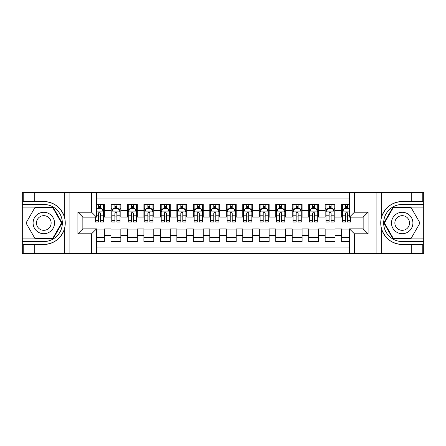 <?xml version="1.0" encoding="UTF-8"?>
<svg xmlns="http://www.w3.org/2000/svg" width="446" height="446" viewBox="0 0 446 446"><rect width="100%" height="100%" fill="white"/><g stroke="black" fill="none" stroke-linecap="round" stroke-linejoin="round"><path stroke-width="0.67" d="M96.531 253.484L349.469 253.484L349.469 228.848L363.144 228.848L363.144 217.152L349.469 217.152L349.469 192.516L96.531 192.516L96.531 217.152L82.856 217.152L82.856 228.848L96.531 228.848L96.531 253.484L34.743 253.484L34.743 244.464L43.803 244.464C53.888 243.85 60.723 238.822 64.296 229.372C65.556 225.13 65.556 220.881 64.296 216.628C60.723 207.178 53.888 202.15 43.803 201.536L34.743 201.536L34.743 192.516L22.3 192.516L22.3 238.9L52.985 238.9L62.167 223L52.985 207.1L22.3 207.1M349.469 204.463L341.642 204.463L341.642 210.479L335.052 210.479L335.052 217.068L341.642 217.068L341.642 210.479M335.052 210.479L335.052 204.463L325.162 204.463L325.162 210.479L318.572 210.479L318.572 217.068L325.162 217.068L325.162 210.479M318.572 210.479L318.572 204.463L308.682 204.463L308.682 210.479L302.093 210.479L302.093 217.068L308.682 217.068L308.682 210.479M302.093 210.479L302.093 204.463L292.208 204.463L292.208 210.479L285.618 210.479L285.618 217.068L292.208 217.068L292.208 210.479M285.618 210.479L285.618 204.463L275.728 204.463L275.728 210.479L269.139 210.479L269.139 217.068L275.728 217.068L275.728 210.479M269.139 210.479L269.139 204.463L259.249 204.463L259.249 210.479L252.659 210.479L252.659 217.068L259.249 217.068L259.249 210.479M252.659 210.479L252.659 204.463L242.775 204.463L242.775 210.479L236.185 210.479L236.185 217.068L242.775 217.068L242.775 210.479M236.185 210.479L236.185 204.463L226.295 204.463L226.295 210.479L219.705 210.479L219.705 217.068L226.295 217.068L226.295 210.479M219.705 210.479L219.705 204.463L209.815 204.463L209.815 210.479L203.225 210.479L203.225 217.068L209.815 217.068L209.815 210.479M203.225 210.479L203.225 204.463L193.341 204.463L193.341 210.479L186.751 210.479L186.751 217.068L193.341 217.068L193.341 210.479M186.751 210.479L186.751 204.463L176.861 204.463L176.861 210.479L170.272 210.479L170.272 217.068L176.861 217.068L176.861 210.479M170.272 210.479L170.272 204.463L160.382 204.463L160.382 210.479L153.792 210.479L153.792 217.068L160.382 217.068L160.382 210.479M153.792 210.479L153.792 204.463L143.907 204.463L143.907 210.479L137.318 210.479L137.318 217.068L143.907 217.068L143.907 210.479M137.318 210.479L137.318 204.463L127.428 204.463L127.428 210.479L120.838 210.479L120.838 217.068L127.428 217.068L127.428 210.479M120.838 210.479L120.838 204.463L110.948 204.463L110.948 217.068L104.358 217.068L104.358 204.463L96.531 204.463M96.531 241.537L104.358 241.537L104.358 228.932L110.948 228.932L110.948 241.537L120.838 241.537L120.838 228.932L127.428 228.932L127.428 235.521L120.838 235.521M127.428 235.521L127.428 241.537L137.318 241.537L137.318 228.932L143.907 228.932L143.907 235.521L137.318 235.521M143.907 235.521L143.907 241.537L153.792 241.537L153.792 228.932L160.382 228.932L160.382 235.521L153.792 235.521M160.382 235.521L160.382 241.537L170.272 241.537L170.272 228.932L176.861 228.932L176.861 235.521L170.272 235.521M176.861 235.521L176.861 241.537L186.751 241.537L186.751 228.932L193.341 228.932L193.341 235.521L186.751 235.521M193.341 235.521L193.341 241.537L203.225 241.537L203.225 228.932L209.815 228.932L209.815 235.521L203.225 235.521M209.815 235.521L209.815 241.537L219.705 241.537L219.705 228.932L226.295 228.932L226.295 235.521L219.705 235.521M226.295 235.521L226.295 241.537L236.185 241.537L236.185 228.932L242.775 228.932L242.775 235.521L236.185 235.521M242.775 235.521L242.775 241.537L252.659 241.537L252.659 228.932L259.249 228.932L259.249 235.521L252.659 235.521M259.249 235.521L259.249 241.537L269.139 241.537L269.139 228.932L275.728 228.932L275.728 235.521L269.139 235.521M275.728 235.521L275.728 241.537L285.618 241.537L285.618 228.932L292.208 228.932L292.208 235.521L285.618 235.521M292.208 235.521L292.208 241.537L302.093 241.537L302.093 228.932L308.682 228.932L308.682 235.521L302.093 235.521M308.682 235.521L308.682 241.537L318.572 241.537L318.572 228.932L325.162 228.932L325.162 235.521L318.572 235.521M325.162 235.521L325.162 241.537L335.052 241.537L335.052 228.932L341.642 228.932L341.642 235.521L335.052 235.521M349.469 198.944L96.531 198.944M96.531 247.056L349.469 247.056M341.642 235.521L341.642 241.537L349.469 241.537M82.939 217.152L82.939 228.848M363.061 228.848L363.061 217.152M98.427 208.583L100.406 208.583M103.533 208.583L104.358 208.583M98.427 216.901L100.406 216.901M103.533 216.901L104.358 216.901M96.531 229.099L104.358 229.099M96.531 237.417L104.358 237.417M110.948 216.901L111.773 216.901M114.906 216.901L116.885 216.901M120.013 216.901L120.838 216.901M110.948 208.583L111.773 208.583M114.906 208.583L116.885 208.583M120.013 208.583L120.838 208.583M110.948 229.099L120.838 229.099M110.948 237.417L120.838 237.417M127.428 229.099L137.318 229.099M127.428 237.417L137.318 237.417M127.428 208.583L128.253 208.583M131.386 208.583L133.36 208.583M136.493 208.583L137.318 208.583M127.428 216.901L128.253 216.901M131.386 216.901L133.36 216.901M136.493 216.901L137.318 216.901M143.907 229.099L153.792 229.099M143.907 237.417L153.792 237.417M143.907 208.583L144.733 208.583M147.86 208.583L149.839 208.583M152.967 208.583L153.792 208.583M143.907 216.901L144.733 216.901M147.86 216.901L149.839 216.901M152.967 216.901L153.792 216.901M160.382 229.099L170.272 229.099M160.382 237.417L170.272 237.417M160.382 208.583L161.207 208.583M164.34 208.583L166.319 208.583M169.447 208.583L170.272 208.583M160.382 216.901L161.207 216.901M164.34 216.901L166.319 216.901M169.447 216.901L170.272 216.901M176.861 229.099L186.751 229.099M176.861 237.417L186.751 237.417M176.861 208.583L177.686 208.583M180.814 208.583L182.793 208.583M185.926 208.583L186.751 208.583M176.861 216.901L177.686 216.901M180.814 216.901L182.793 216.901M185.926 216.901L186.751 216.901M193.341 229.099L203.225 229.099M193.341 237.417L203.225 237.417M193.341 208.583L194.166 208.583M197.294 208.583L199.273 208.583M202.4 208.583L203.225 208.583M193.341 216.901L194.166 216.901M197.294 216.901L199.273 216.901M202.4 216.901L203.225 216.901M209.815 229.099L219.705 229.099M209.815 237.417L219.705 237.417M209.815 208.583L210.64 208.583M213.773 208.583L215.752 208.583M218.88 208.583L219.705 208.583M209.815 216.901L210.64 216.901M213.773 216.901L215.752 216.901M218.88 216.901L219.705 216.901M226.295 229.099L236.185 229.099M226.295 237.417L236.185 237.417M226.295 208.583L227.12 208.583M230.248 208.583L232.227 208.583M235.36 208.583L236.185 208.583M226.295 216.901L227.12 216.901M230.248 216.901L232.227 216.901M235.36 216.901L236.185 216.901M242.775 229.099L252.659 229.099M242.775 237.417L252.659 237.417M242.775 208.583L243.6 208.583M246.727 208.583L248.706 208.583M251.834 208.583L252.659 208.583M242.775 216.901L243.6 216.901M246.727 216.901L248.706 216.901M251.834 216.901L252.659 216.901M259.249 229.099L269.139 229.099M259.249 237.417L269.139 237.417M259.249 208.583L260.074 208.583M263.207 208.583L265.186 208.583M268.314 208.583L269.139 208.583M259.249 216.901L260.074 216.901M263.207 216.901L265.186 216.901M268.314 216.901L269.139 216.901M275.728 229.099L285.618 229.099M275.728 237.417L285.618 237.417M275.728 208.583L276.553 208.583M279.681 208.583L281.66 208.583M284.793 208.583L285.618 208.583M275.728 216.901L276.553 216.901M279.681 216.901L281.66 216.901M284.793 216.901L285.618 216.901M292.208 229.099L302.093 229.099M292.208 237.417L302.093 237.417M292.208 208.583L293.033 208.583M296.161 208.583L298.14 208.583M301.267 208.583L302.093 208.583M292.208 216.901L293.033 216.901M296.161 216.901L298.14 216.901M301.267 216.901L302.093 216.901M308.682 229.099L318.572 229.099M308.682 237.417L318.572 237.417M308.682 208.583L309.507 208.583M312.64 208.583L314.614 208.583M317.747 208.583L318.572 208.583M308.682 216.901L309.507 216.901M312.64 216.901L314.614 216.901M317.747 216.901L318.572 216.901M325.162 229.099L335.052 229.099M325.162 237.417L335.052 237.417M325.162 208.583L325.987 208.583M329.115 208.583L331.094 208.583M334.227 208.583L335.052 208.583M325.162 216.901L325.987 216.901M329.115 216.901L331.094 216.901M334.227 216.901L335.052 216.901M341.642 229.099L349.469 229.099M341.642 237.417L349.469 237.417M341.642 208.583L342.467 208.583M345.594 208.583L347.573 208.583M341.642 216.901L342.467 216.901M345.594 216.901L347.573 216.901M100.406 206.604L98.427 206.604M95.299 220.67L95.299 222.013L98.427 222.013L98.427 220.67L95.299 220.67L95.299 217.152M102.34 209.57L103.533 209.57L103.533 222.013L100.406 222.013L100.406 213.194C99.748 211.928 99.09 211.928 98.427 213.194L98.427 220.67M103.533 209.57L103.533 204.463M103.533 211.962L101.889 208.667L96.944 208.667L96.531 209.486M98.427 208.667L98.427 204.463M100.406 204.463L100.406 208.667M49.16 213.723A10.71 10.71 0 0 0 34.526 217.642A10.71 10.71 0 0 0 38.451 232.277A10.71 10.71 0 0 0 53.08 228.358A10.71 10.71 0 0 0 49.16 213.723M47.471 216.65A7.331 7.331 0 0 0 37.453 219.332A7.331 7.331 0 0 0 40.14 229.35A7.331 7.331 0 0 0 50.153 226.668A7.331 7.331 0 0 0 47.471 216.65M52.7 238.409L34.911 238.409L26.013 223L34.911 207.591L52.7 207.591L61.593 223L52.7 238.409M407.549 213.723A10.71 10.71 0 0 0 392.92 217.642A10.71 10.71 0 0 0 396.84 232.277A10.71 10.71 0 0 0 411.474 228.358A10.71 10.71 0 0 0 407.549 213.723M405.86 216.65A7.331 7.331 0 0 0 395.847 219.332A7.331 7.331 0 0 0 398.529 229.35A7.331 7.331 0 0 0 408.547 226.668A7.331 7.331 0 0 0 405.86 216.65M411.089 238.409L393.3 238.409L384.407 223L393.3 207.591L411.089 207.591L419.987 223L411.089 238.409M91.592 253.484L91.592 233.793L77.911 233.793L77.911 212.207L91.592 212.207L91.592 192.516L69.097 192.516L69.097 253.484M64.296 216.628L64.296 192.516L34.743 192.516M34.743 253.484L22.3 253.484L22.3 238.9M22.3 241.537L43.803 241.537A18.537 18.537 0 0 0 62.34 223A18.537 18.537 0 0 0 43.803 204.463L22.3 204.463M43.803 244.464A21.464 21.464 0 0 0 65.267 223A21.464 21.464 0 0 0 43.803 201.536M64.296 192.516L69.097 192.516M91.592 192.516L96.531 192.516M34.743 244.464L23.209 244.464L23.209 253.484M34.743 201.536L23.209 201.536L23.209 192.516M91.592 233.793L96.531 228.848M77.911 233.793L82.856 228.848M77.911 212.207L82.856 217.152M91.592 212.207L96.531 217.152M349.469 192.516L411.257 192.516L411.257 201.536L402.197 201.536C392.112 202.15 385.277 207.178 381.704 216.628C380.444 220.87 380.444 225.119 381.704 229.372C385.277 238.822 392.112 243.85 402.197 244.464L411.257 244.464L411.257 253.484L423.7 253.484L423.7 207.1L393.015 207.1L383.833 223L393.015 238.9L423.7 238.9M354.408 192.516L354.408 212.207L368.089 212.207L368.089 233.793L354.408 233.793L354.408 253.484L376.903 253.484L376.903 192.516M381.704 229.372L381.704 253.484L411.257 253.484M411.257 192.516L423.7 192.516L423.7 207.1M423.7 204.463L402.197 204.463A18.537 18.537 0 0 0 383.66 223A18.537 18.537 0 0 0 402.197 241.537L423.7 241.537M402.197 201.536A21.464 21.464 0 0 0 380.733 223A21.464 21.464 0 0 0 402.197 244.464M381.704 253.484L376.903 253.484M354.408 253.484L349.469 253.484M411.257 201.536L422.791 201.536L422.791 192.516M411.257 244.464L422.791 244.464L422.791 253.484M354.408 212.207L349.469 217.152M368.089 212.207L363.144 217.152M368.089 233.793L363.144 228.848M354.408 233.793L349.469 228.848M116.885 206.604L114.906 206.604M120.013 220.67L116.885 220.67L116.885 222.013L120.013 222.013L120.013 211.962L118.368 208.667L113.423 208.667L111.773 211.962L111.773 222.013L114.906 222.013L114.906 220.67L111.773 220.67M111.773 211.962L111.773 204.463M120.013 211.962L120.013 204.463M114.906 208.667L114.906 204.463M116.885 204.463L116.885 208.667M116.885 220.67L116.885 213.194C116.222 211.928 115.564 211.928 114.906 213.194L114.906 220.67M133.36 206.604L131.386 206.604M136.493 220.67L133.36 220.67L133.36 222.013L136.493 222.013L136.493 211.962L134.843 208.667L129.898 208.667L128.253 211.962L128.253 222.013L131.386 222.013L131.386 220.67L128.253 220.67M128.253 211.962L128.253 204.463M136.493 211.962L136.493 204.463M131.386 208.667L131.386 204.463M133.36 204.463L133.36 208.667M133.36 220.67L133.36 213.194C132.702 211.928 132.044 211.928 131.386 213.194L131.386 220.67M149.839 206.604L147.86 206.604M152.967 220.67L149.839 220.67L149.839 222.013L152.967 222.013L152.967 211.962L151.322 208.667L146.377 208.667L144.733 211.962L144.733 222.013L147.86 222.013L147.86 220.67L144.733 220.67M144.733 211.962L144.733 204.463M152.967 211.962L152.967 204.463M147.86 208.667L147.86 204.463M149.839 204.463L149.839 208.667M149.839 220.67L149.839 213.194C149.181 211.928 148.524 211.928 147.86 213.194L147.86 220.67M166.319 206.604L164.34 206.604M169.447 220.67L166.319 220.67L166.319 222.013L169.447 222.013L169.447 211.962L167.802 208.667L162.857 208.667L161.207 211.962L161.207 222.013L164.34 222.013L164.34 220.67L161.207 220.67M161.207 211.962L161.207 204.463M169.447 211.962L169.447 204.463M164.34 208.667L164.34 204.463M166.319 204.463L166.319 208.667M166.319 220.67L166.319 213.194C165.656 211.928 164.998 211.928 164.34 213.194L164.34 220.67M182.793 206.604L180.814 206.604M185.926 220.67L182.793 220.67L182.793 222.013L185.926 222.013L185.926 211.962L184.276 208.667L179.331 208.667L177.686 211.962L177.686 222.013L180.814 222.013L180.814 220.67L177.686 220.67M177.686 211.962L177.686 204.463M185.926 211.962L185.926 204.463M180.814 208.667L180.814 204.463M182.793 204.463L182.793 208.667M182.793 220.67L182.793 213.194C182.135 211.928 181.477 211.928 180.814 213.194L180.814 220.67M199.273 206.604L197.294 206.604M202.4 220.67L199.273 220.67L199.273 222.013L202.4 222.013L202.4 211.962L200.756 208.667L195.811 208.667L194.166 211.962L194.166 222.013L197.294 222.013L197.294 220.67L194.166 220.67M194.166 211.962L194.166 204.463M202.4 211.962L202.4 204.463M197.294 208.667L197.294 204.463M199.273 204.463L199.273 208.667M199.273 220.67L199.273 213.194C198.615 211.928 197.957 211.928 197.294 213.194L197.294 220.67M215.752 206.604L213.773 206.604M218.88 220.67L215.752 220.67L215.752 222.013L218.88 222.013L218.88 211.962L217.235 208.667L212.29 208.667L210.64 211.962L210.64 222.013L213.773 222.013L213.773 220.67L210.64 220.67M210.64 211.962L210.64 204.463M218.88 211.962L218.88 204.463M213.773 208.667L213.773 204.463M215.752 204.463L215.752 208.667M215.752 220.67L215.752 213.194C215.089 211.928 214.431 211.928 213.773 213.194L213.773 220.67M232.227 206.604L230.248 206.604M235.36 220.67L232.227 220.67L232.227 222.013L235.36 222.013L235.36 211.962L233.71 208.667L228.765 208.667L227.12 211.962L227.12 222.013L230.248 222.013L230.248 220.67L227.12 220.67M227.12 211.962L227.12 204.463M235.36 211.962L235.36 204.463M230.248 208.667L230.248 204.463M232.227 204.463L232.227 208.667M232.227 220.67L232.227 213.194C231.569 211.928 230.911 211.928 230.248 213.194L230.248 220.67M248.706 206.604L246.727 206.604M251.834 220.67L248.706 220.67L248.706 222.013L251.834 222.013L251.834 211.962L250.189 208.667L245.244 208.667L243.6 211.962L243.6 222.013L246.727 222.013L246.727 220.67L243.6 220.67M243.6 211.962L243.6 204.463M251.834 211.962L251.834 204.463M246.727 208.667L246.727 204.463M248.706 204.463L248.706 208.667M248.706 220.67L248.706 213.194C248.048 211.928 247.391 211.928 246.727 213.194L246.727 220.67M265.186 206.604L263.207 206.604M268.314 220.67L265.186 220.67L265.186 222.013L268.314 222.013L268.314 211.962L266.669 208.667L261.724 208.667L260.074 211.962L260.074 222.013L263.207 222.013L263.207 220.67L260.074 220.67M260.074 211.962L260.074 204.463M268.314 211.962L268.314 204.463M263.207 208.667L263.207 204.463M265.186 204.463L265.186 208.667M265.186 220.67L265.186 213.194C264.523 211.928 263.865 211.928 263.207 213.194L263.207 220.67M281.66 206.604L279.681 206.604M284.793 220.67L281.66 220.67L281.66 222.013L284.793 222.013L284.793 211.962L283.143 208.667L278.198 208.667L276.553 211.962L276.553 222.013L279.681 222.013L279.681 220.67L276.553 220.67M276.553 211.962L276.553 204.463M284.793 211.962L284.793 204.463M279.681 208.667L279.681 204.463M281.66 204.463L281.66 208.667M281.66 220.67L281.66 213.194C281.002 211.928 280.344 211.928 279.681 213.194L279.681 220.67M298.14 206.604L296.161 206.604M301.267 220.67L298.14 220.67L298.14 222.013L301.267 222.013L301.267 211.962L299.623 208.667L294.678 208.667L293.033 211.962L293.033 222.013L296.161 222.013L296.161 220.67L293.033 220.67M293.033 211.962L293.033 204.463M301.267 211.962L301.267 204.463M296.161 208.667L296.161 204.463M298.14 204.463L298.14 208.667M298.14 220.67L298.14 213.194C297.482 211.928 296.824 211.928 296.161 213.194L296.161 220.67M314.614 206.604L312.64 206.604M317.747 220.67L314.614 220.67L314.614 222.013L317.747 222.013L317.747 211.962L316.103 208.667L311.157 208.667L309.507 211.962L309.507 222.013L312.64 222.013L312.64 220.67L309.507 220.67M309.507 211.962L309.507 204.463M317.747 211.962L317.747 204.463M312.64 208.667L312.64 204.463M314.614 204.463L314.614 208.667M314.614 220.67L314.614 213.194C313.956 211.928 313.298 211.928 312.64 213.194L312.64 220.67M331.094 206.604L329.115 206.604M334.227 220.67L331.094 220.67L331.094 222.013L334.227 222.013L334.227 211.962L332.577 208.667L327.632 208.667L325.987 211.962L325.987 222.013L329.115 222.013L329.115 220.67L325.987 220.67M325.987 211.962L325.987 204.463M334.227 211.962L334.227 204.463M329.115 208.667L329.115 204.463M331.094 204.463L331.094 208.667M331.094 220.67L331.094 213.194C330.436 211.928 329.778 211.928 329.115 213.194L329.115 220.67M347.573 206.604L345.594 206.604M349.469 209.486L349.056 208.667L344.111 208.667L342.467 211.962L342.467 222.013L345.594 222.013L345.594 220.67L342.467 220.67M342.467 211.962L342.467 204.463M350.701 217.152L350.701 222.013L347.573 222.013L347.573 213.194C346.916 211.928 346.258 211.928 345.594 213.194L345.594 220.67M345.594 208.667L345.594 204.463M347.573 204.463L347.573 208.667M110.948 235.521L104.358 235.521M110.948 210.479L104.358 210.479M103.494 211.878L96.531 211.878M103.533 220.67L100.406 220.67M98.427 215.78L96.531 215.78M103.533 215.78L100.406 215.78M100.406 207.652L98.427 207.652M64.296 253.484L64.296 229.372M381.704 192.516L381.704 216.628M119.974 211.878L111.818 211.878M111.773 209.57L112.972 209.57M118.82 209.57L120.013 209.57M114.906 215.78L111.773 215.78M120.013 215.78L116.885 215.78M116.885 207.652L114.906 207.652M136.448 211.878L128.292 211.878M128.253 209.57L129.446 209.57M135.3 209.57L136.493 209.57M131.386 215.78L128.253 215.78M136.493 215.78L133.36 215.78M133.36 207.652L131.386 207.652M152.928 211.878L144.772 211.878M144.733 209.57L145.926 209.57M151.774 209.57L152.967 209.57M147.86 215.78L144.733 215.78M152.967 215.78L149.839 215.78M149.839 207.652L147.86 207.652M169.408 211.878L161.251 211.878M161.207 209.57L162.405 209.57M168.254 209.57L169.447 209.57M164.34 215.78L161.207 215.78M169.447 215.78L166.319 215.78M166.319 207.652L164.34 207.652M185.882 211.878L177.725 211.878M177.686 209.57L178.879 209.57M184.733 209.57L185.926 209.57M180.814 215.78L177.686 215.78M185.926 215.78L182.793 215.78M182.793 207.652L180.814 207.652M202.361 211.878L194.205 211.878M194.166 209.57L195.359 209.57M201.207 209.57L202.4 209.57M197.294 215.78L194.166 215.78M202.4 215.78L199.273 215.78M199.273 207.652L197.294 207.652M218.841 211.878L210.685 211.878M210.64 209.57L211.833 209.57M217.687 209.57L218.88 209.57M213.773 215.78L210.64 215.78M218.88 215.78L215.752 215.78M215.752 207.652L213.773 207.652M235.315 211.878L227.159 211.878M227.12 209.57L228.313 209.57M234.167 209.57L235.36 209.57M230.248 215.78L227.12 215.78M235.36 215.78L232.227 215.78M232.227 207.652L230.248 207.652M251.795 211.878L243.639 211.878M243.6 209.57L244.793 209.57M250.641 209.57L251.834 209.57M246.727 215.78L243.6 215.78M251.834 215.78L248.706 215.78M248.706 207.652L246.727 207.652M268.275 211.878L260.118 211.878M260.074 209.57L261.267 209.57M267.121 209.57L268.314 209.57M263.207 215.78L260.074 215.78M268.314 215.78L265.186 215.78M265.186 207.652L263.207 207.652M284.749 211.878L276.592 211.878M276.553 209.57L277.746 209.57M283.595 209.57L284.793 209.57M279.681 215.78L276.553 215.78M284.793 215.78L281.66 215.78M281.66 207.652L279.681 207.652M301.228 211.878L293.072 211.878M293.033 209.57L294.226 209.57M300.074 209.57L301.267 209.57M296.161 215.78L293.033 215.78M301.267 215.78L298.14 215.78M298.14 207.652L296.161 207.652M317.708 211.878L309.552 211.878M309.507 209.57L310.7 209.57M316.554 209.57L317.747 209.57M312.64 215.78L309.507 215.78M317.747 215.78L314.614 215.78M314.614 207.652L312.64 207.652M334.182 211.878L326.026 211.878M325.987 209.57L327.18 209.57M333.028 209.57L334.227 209.57M329.115 215.78L325.987 215.78M334.227 215.78L331.094 215.78M331.094 207.652L329.115 207.652M349.469 211.878L342.506 211.878M342.467 209.57L343.66 209.57M350.701 220.67L347.573 220.67M345.594 215.78L342.467 215.78M349.469 215.78L347.573 215.78M347.573 207.652L345.594 207.652"/></g></svg>
